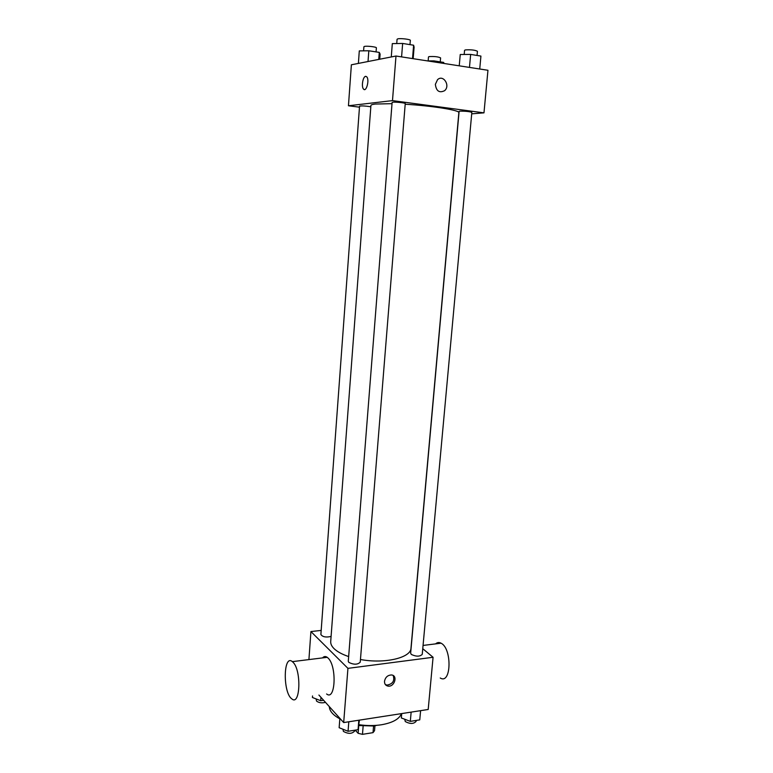 <?xml version="1.0" encoding="UTF-8"?>
<svg xmlns="http://www.w3.org/2000/svg" width="773" height="773" viewBox="0 0 773 773"><rect width="100%" height="100%" fill="white"/><g stroke="black" fill="none" stroke-linecap="round" stroke-linejoin="round"><path stroke-width="1.16" d="M373.572 726.021L373.011 732.649L374.538 730.678L374.953 725.779M373.011 732.649L362.469 734.35L358.131 733.316L355.242 730.137M363.136 726.205L362.469 734.35M358.691 726.417L358.131 733.316M376.915 725.316L373.726 725.992L358.865 725.538M401.438 713.624C399.322 719.064 392.684 722.774 381.524 724.755C374.364 725.857 366.866 725.837 359.02 724.707M339.83 718.822C333.028 715.122 329.53 711.054 329.327 706.628M422.754 648.692L433.073 657.272L428.194 709.479L343.685 722.571L318.911 695.053M433.073 657.272L347.937 668.355L343.685 722.571M384.5 681.284C385.369 677.235 387.698 675.129 391.476 674.964C398.114 675.418 394.481 687.216 388.046 686.115C385.621 685.622 384.442 684.008 384.5 681.284M392.017 103.669L375.282 104.046C372.431 104.384 370.982 104.848 370.924 105.457L330.709 641.513C330.544 643.88 331.656 646.247 334.042 648.624C337.212 651.687 342.081 654.335 348.652 656.567M360.45 659.504C384.732 664.075 411.043 657.775 410.985 648.112L458.853 112.684C460.109 110.297 432.184 105.785 405.187 104.239M347.937 668.355L310.92 631.56L321.181 630.42M411.304 654.431C416.183 656.721 419.836 656.702 422.242 654.373L471.839 112.375C469.511 111.525 465.549 111.119 459.964 111.148L459.104 111.38L410.647 653.204L411.304 654.431M348.816 662.393C353.792 664.828 357.599 664.761 360.237 662.171L405.245 103.543C405.641 102.925 395.515 101.843 392.81 102.22L392.114 102.451L348.285 661.263L348.816 662.393M331.086 636.43C325.993 637.599 322.592 636.952 320.882 634.498L359.551 106.133C361.648 105.708 365.407 105.92 370.827 106.771M310.92 631.56L308.92 659.582M322.554 657.891C323.945 656.316 325.501 656.122 327.221 657.321L328.071 658.055C337.009 666.065 335.53 701.333 326.602 693.97M293.16 662.393C301.605 670.616 300.233 706.435 291.808 698.869C282.744 692.714 283.295 653.736 292.358 661.64L293.16 662.393M440.252 677.998C451.335 684.975 452.224 648.528 441.074 643.204C439.064 642.121 437.238 642.353 435.595 643.89M393.215 675.554C394.819 680.858 392.742 684.047 386.983 685.1L385.302 684.501M471.704 113.844L483.975 112.848L392.491 100.616L348.449 105.766L359.474 107.176M392.491 100.616L395.989 56.023L487.956 70.275L483.975 112.848M435.363 84.334L437.547 79.677C443.287 74.082 450.669 85.774 444.572 90.702C439.296 93.224 436.233 91.098 435.363 84.334C436.223 91.098 439.296 93.224 444.572 90.702L444.572 90.702C450.669 85.774 443.277 74.082 437.537 79.677M395.989 56.023L351.377 64.797L348.449 105.766M365.61 76.353L366.76 76.827C369.687 79.754 366.286 92.567 363.532 89.079C361.184 86.866 362.866 76.517 365.61 76.353M364.344 89.552L363.532 89.079C361.184 86.866 362.866 76.517 365.619 76.363L365.948 76.353M379.727 59.221L380.113 54.11L379.292 52.4L368.818 50.776L359.29 50.892L358.392 63.415M379.292 52.4L378.76 59.405M368.818 50.776L368.025 61.521M363.6 50.844L363.899 46.747L364.489 46.419C366.943 45.752 376.78 46.94 376.383 47.849L376.074 51.907M443.808 63.434L443.721 62.42L433.875 60.883L427.595 60.922M443.721 62.42L443.634 63.405M433.875 60.883L433.788 61.879M428.155 60.922L428.484 56.931L429.218 56.584C434.523 56.313 438.31 56.758 440.591 57.898L440.252 61.879M413.159 58.69L414.106 47.114L413.613 45.221L402.646 43.452L392.307 43.617L391.273 56.951M413.613 45.221L412.531 58.584M402.646 43.452L401.583 56.893M396.733 43.549L397.071 39.268L397.786 38.863C400.54 38.128 410.772 39.365 410.337 40.389L409.99 44.631M479.733 69L480.922 56.081L470.651 54.419L460.244 54.516L459.239 65.821M470.651 54.419L469.472 67.406M464.187 54.477L464.563 50.322L465.443 49.907C471.115 49.578 475.115 50.042 477.434 51.289L477.047 55.453M323.626 700.299L320.708 700.715L312.418 697.488L312.534 695.951M320.959 697.333L320.708 700.715M316.167 698.947L316.515 701.053C318.834 702.841 321.829 703.275 325.491 702.357M359.406 720.136L358.063 729.693L348.053 731.277L339.144 727.712L339.869 718.33M358.827 720.223L358.063 729.693M348.807 721.779L348.053 731.277M342.951 729.239L343.396 731.393C348.285 734.099 352.053 733.964 354.691 730.987L354.749 730.214M420.609 710.658L419.758 719.866L410.308 721.373L401.332 717.953L401.718 713.585M411.149 712.126L410.308 721.373M404.733 719.248L405.284 721.557C410.086 724.108 413.7 724.04 416.106 721.354L416.193 720.436M327.221 657.321L292.358 661.64M423.053 645.436L441.074 643.204M386.983 685.1L388.046 686.115"/></g></svg>
